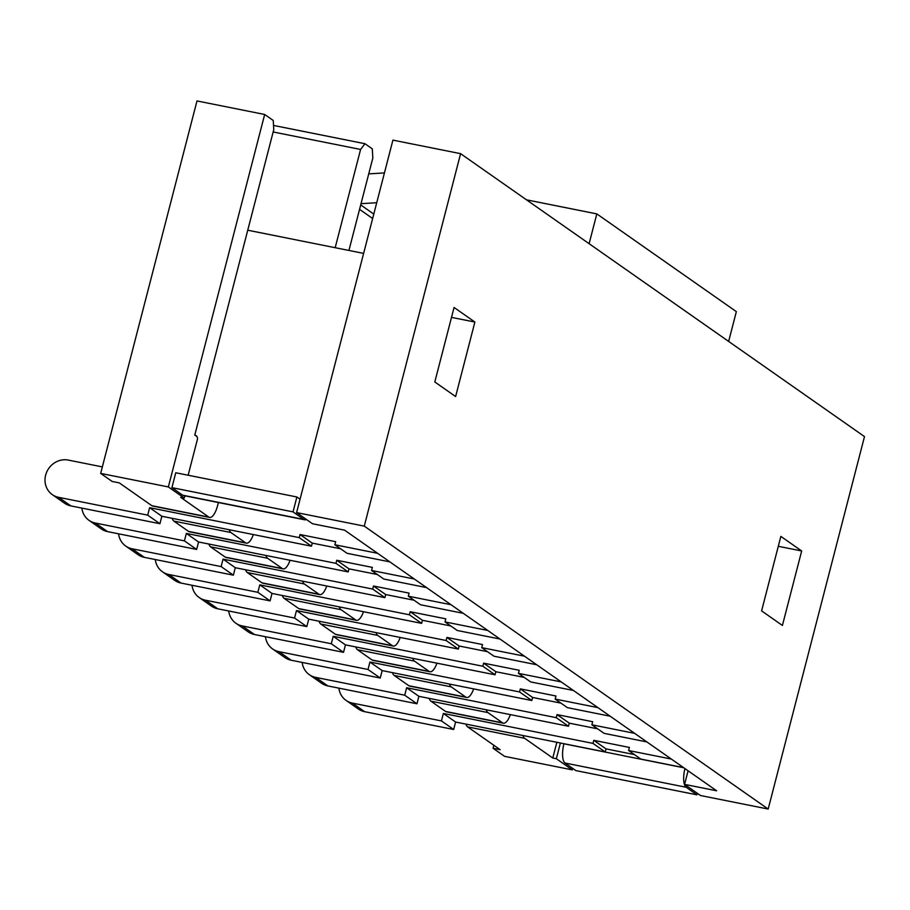 <?xml version="1.0" encoding="UTF-8"?>
<svg xmlns="http://www.w3.org/2000/svg" width="910" height="910" viewBox="0 0 910 910"><rect width="100%" height="100%" fill="white"/><g stroke="black" fill="none" stroke-linecap="round" stroke-linejoin="round"><path stroke-width="1.36" d="M229.183 529.734A15.55 5.54 101.3 0 0 230.878 532.521L245.563 542.815A15.55 5.54 101.3 0 0 246.371 543.168L189.371 531.759A15.55 5.54 -78.7 0 1 188.563 531.406L173.878 521.123A15.55 5.54 -78.7 0 1 172.195 518.336M493.846 745.256L493.061 748.27L504.561 756.335L572.253 769.871L572.64 768.358M265.902 555.453A15.55 5.54 101.3 0 0 267.597 558.251L282.282 568.534A15.55 5.54 101.3 0 0 283.09 568.886L226.089 557.489A15.55 5.54 -78.7 0 1 225.282 557.136L210.597 546.842A15.55 5.54 -78.7 0 1 208.913 544.055M302.62 581.183A15.55 5.54 101.3 0 0 304.315 583.97L319 594.253A15.55 5.54 101.3 0 0 319.808 594.605L262.808 583.208A15.55 5.54 -78.7 0 1 262 582.855L247.315 572.561A15.55 5.54 -78.7 0 1 245.632 569.774M339.339 606.902A15.55 5.54 101.3 0 0 341.034 609.689L355.719 619.972A15.55 5.54 101.3 0 0 356.527 620.324L299.526 608.927A15.55 5.54 -78.7 0 1 298.719 608.574L284.034 598.291A15.55 5.54 -78.7 0 1 282.35 595.493M376.058 632.621A15.55 5.54 101.3 0 0 377.752 635.408L392.438 645.702A15.55 5.54 101.3 0 0 393.245 646.043L336.245 634.645A15.55 5.54 -78.7 0 1 335.437 634.293L320.752 624.01A15.55 5.54 -78.7 0 1 319.069 621.223M412.776 658.339A15.55 5.54 101.3 0 0 414.471 661.126L429.156 671.421A15.55 5.54 101.3 0 0 429.964 671.773L372.963 660.364A15.55 5.54 -78.7 0 1 372.156 660.023L357.471 649.729A15.55 5.54 -78.7 0 1 355.787 646.942M449.495 684.058A15.55 5.54 101.3 0 0 451.189 686.857L465.875 697.14A15.55 5.54 101.3 0 0 466.682 697.492L409.682 686.094A15.55 5.54 -78.7 0 1 408.874 685.742L394.189 675.447A15.55 5.54 -78.7 0 1 392.506 672.661M486.213 709.789A15.55 5.54 101.3 0 0 487.908 712.576L502.593 722.859A15.55 5.54 101.3 0 0 503.401 723.211L446.4 711.813A15.55 5.54 -78.7 0 1 445.593 711.461L430.908 701.166A15.55 5.54 -78.7 0 1 429.224 698.38M493.061 748.27L500.182 749.703L467.626 726.897A15.55 5.54 -78.7 0 1 465.943 724.11M522.932 735.508A15.55 5.54 101.3 0 0 524.626 738.294L467.626 726.897M503.401 723.211A15.55 5.54 101.3 0 0 510.362 714.612M466.682 697.492A15.55 5.54 101.3 0 0 473.644 688.893M429.964 671.773A15.55 5.54 101.3 0 0 436.925 663.174M393.245 646.043A15.55 5.54 101.3 0 0 400.207 637.455M356.527 620.324A15.55 5.54 101.3 0 0 363.488 611.725M319.808 594.605A15.55 5.54 101.3 0 0 326.77 586.006M283.09 568.886A15.55 5.54 101.3 0 0 290.051 560.287M246.371 543.168A15.55 5.54 101.3 0 0 253.333 534.568M209.653 517.437L152.652 506.04A15.55 5.54 -78.7 0 1 151.845 505.687L119.29 482.88L112.169 481.458L100.669 473.405L168.35 486.941L184.264 498.088L180.692 497.372L208.845 517.096A15.55 5.54 101.3 0 0 209.653 517.437A15.55 5.54 101.3 0 0 217.592 505.619L218.389 502.536M100.669 473.405L196.992 100.942L264.673 114.478L273.239 120.473L273.762 129.641L194.774 435.06L196.981 436.607L194.774 435.06A3.89 3.595 -55 0 1 197.379 439.496L188.131 475.225M556.84 742.287L552.779 758.019L556.34 758.724L572.253 769.871M552.779 758.019L524.626 738.294M296.592 512.592L392.915 140.129L460.596 153.665L364.273 526.128L296.592 512.592L312.505 523.739L344.56 530.155L716.636 790.79L684.582 784.374L688.096 770.793M364.273 526.128L768.177 809.058L700.495 795.522L684.582 784.374M782.407 625.466L801.676 550.971L780.86 536.388L761.602 610.883L782.407 625.466M778.3 546.296L801.676 550.971M348.928 250.443L372.827 158.033L372.304 148.865L364.967 143.723L360.587 149.456L273.159 131.973M454.067 307.478L434.809 381.961L455.614 396.544L474.884 322.049L454.067 307.478M460.596 153.665L864.5 436.595L768.177 809.058M273.523 125.432L364.967 143.723M360.701 204.921L373.783 214.089M335.187 247.691L360.587 149.456M168.35 486.941L264.673 114.478M372.645 218.514L359.552 209.357M184.264 498.088L184.844 495.825M451.508 317.374L474.884 322.049M556.34 758.724L560.401 743.004M634.384 754.561L606.014 748.896L605.218 751.967L455.603 722.039L453.68 729.49L441.441 720.913L443.363 713.463L592.979 743.39L593.775 740.319L629.402 747.44L628.605 750.522L671.353 759.065L683.592 767.642L640.845 759.088L628.605 750.522M338.884 688.142A19.44 17.95 -55 0 0 346.05 700.393A19.44 17.95 -55 0 0 352.386 703.1L441.441 720.913M453.68 729.49L364.626 711.677A19.44 17.95 125 0 1 358.29 708.97L346.05 700.393M455.603 722.039L443.363 713.463M605.218 751.967L592.979 743.39M606.014 748.896L593.775 740.319M376.729 202.714L361.02 203.692M596.823 213.895L736.349 311.629L728.637 341.432L589.111 243.687L596.823 213.895L526.492 199.825M384.429 172.923L368.732 173.89M565.042 763.035L575.814 770.588L696.923 794.817L686.163 787.264L565.042 763.035A16.334 5.813 -78.7 0 1 563.95 743.8L683.763 767.767M684.923 768.575A16.334 5.813 101.3 0 0 686.163 787.264M696.923 794.817L697.322 793.304M247.759 230.207L363.625 253.389M300.05 499.203L296.876 496.985L175.767 472.756L171.91 487.646L182.682 495.199L303.792 519.428L293.031 511.875L296.876 496.985M303.792 519.428A16.334 5.813 101.3 0 0 304.645 519.792A16.334 5.813 101.3 0 0 306.386 519.462M304.645 519.792L183.524 495.563A16.334 5.813 -78.7 0 1 182.682 495.199M293.031 511.875L171.91 487.646M597.665 728.842L569.296 723.166L568.5 726.248L418.884 696.321L416.962 703.771L404.723 695.194L406.645 687.744L556.26 717.671L557.057 714.6L592.683 721.721L591.887 724.792L634.634 733.346L646.873 741.923L604.126 733.369L591.887 724.792M302.165 662.423A19.44 17.95 -55 0 0 309.332 674.674A19.44 17.95 -55 0 0 315.668 677.381L404.723 695.194M416.962 703.771L327.907 685.947A19.44 17.95 125 0 1 321.571 683.251L309.332 674.674M418.884 696.321L406.645 687.744M568.5 726.248L556.26 717.671M569.296 723.166L557.057 714.6M560.947 703.123L532.577 697.447L531.793 700.518L382.166 670.59L380.243 678.041L368.004 669.476L369.926 662.025L519.553 691.953L520.338 688.87L555.964 696.002L555.168 699.073L597.915 707.627L610.155 716.204L567.408 707.65L555.168 699.073M265.447 636.704A19.44 17.95 -55 0 0 272.613 648.955A19.44 17.95 -55 0 0 278.949 651.651L368.004 669.476M380.243 678.041L291.189 660.228A19.44 17.95 125 0 1 284.853 657.532L272.613 648.955M382.166 670.59L369.926 662.025M531.793 700.518L519.553 691.953M532.577 697.447L520.338 688.87M524.228 677.404L495.859 671.728L495.074 674.799L345.447 644.871L343.525 652.322L331.286 643.745L333.208 636.306L482.835 666.234L483.62 663.151L519.246 670.283L518.45 673.355L561.197 681.909L573.437 690.474L530.689 681.931L518.45 673.355M228.728 610.985A19.44 17.95 -55 0 0 235.895 623.236A19.44 17.95 -55 0 0 242.231 625.932L331.286 643.745M343.525 652.322L254.47 634.509A19.44 17.95 125 0 1 248.134 631.813L235.895 623.236M345.447 644.871L333.208 636.306M495.074 674.799L482.835 666.234M495.859 671.728L483.62 663.151M487.51 651.685L459.14 646.009L458.356 649.08L308.74 619.153L306.807 626.603L294.567 618.027L296.501 610.576L446.116 640.504L446.901 637.432L482.527 644.553L481.731 647.636L524.478 656.19L536.718 664.755L493.971 656.212L481.731 647.636M192.01 585.266A19.44 17.95 -55 0 0 199.176 597.517A19.44 17.95 -55 0 0 205.512 600.213L294.567 618.027M306.807 626.603L217.752 608.79A19.44 17.95 125 0 1 211.416 606.083L199.176 597.517M308.74 619.153L296.501 610.576M458.356 649.08L446.116 640.504M459.14 646.009L446.901 637.432M450.791 625.955L422.422 620.29L421.637 623.361L272.022 593.434L270.088 600.884L257.849 592.308L259.782 584.857L409.398 614.785L410.183 611.713L445.809 618.834L445.013 621.917L487.76 630.459L499.999 639.036L457.252 630.482L445.013 621.917M155.292 559.536A19.44 17.95 -55 0 0 162.458 571.787A19.44 17.95 -55 0 0 168.794 574.494L257.849 592.308M270.088 600.884L181.033 583.071A19.44 17.95 125 0 1 174.697 580.364L162.458 571.787M272.022 593.434L259.782 584.857M421.637 623.361L409.398 614.785M422.422 620.29L410.183 611.713M414.073 600.236L385.703 594.56L384.919 597.642L235.303 567.715L233.369 575.165L221.13 566.589L223.064 559.138L372.679 589.066L373.464 585.994L409.09 593.115L408.294 596.187L451.041 604.74L463.281 613.317L420.534 604.763L408.294 596.187M118.573 533.817A19.44 17.95 -55 0 0 125.739 546.068A19.44 17.95 -55 0 0 132.075 548.775L221.13 566.589M233.369 575.165L144.315 557.341A19.44 17.95 125 0 1 137.979 554.645L125.739 546.068M235.303 567.715L223.064 559.138M384.919 597.642L372.679 589.066M385.703 594.56L373.464 585.994M377.354 574.517L348.985 568.841L348.2 571.912L198.585 541.985L196.651 549.435L184.411 540.87L186.345 533.419L335.961 563.347L336.745 560.264L372.372 567.396L371.576 570.468L414.323 579.022L426.562 587.598L383.815 579.044L371.576 570.468M81.854 508.099A19.44 17.95 -55 0 0 89.021 520.349A19.44 17.95 -55 0 0 95.357 523.045L184.411 540.87M196.651 549.435L107.596 531.622A19.44 17.95 125 0 1 101.26 528.926L89.021 520.349M198.585 541.985L186.345 533.419M348.2 571.912L335.961 563.347M348.985 568.841L336.745 560.264M340.636 548.798L312.266 543.122L311.482 546.193L161.866 516.266L159.932 523.716L147.693 515.14L149.627 507.689L299.242 537.628L300.027 534.545L335.653 541.678L334.857 544.749L377.604 553.303L389.844 561.868L347.097 553.325L334.857 544.749M159.932 523.716L70.878 505.903A19.44 17.95 125 0 1 64.542 503.207L52.302 494.63A19.44 17.95 -55 0 1 46.899 471.642A19.44 17.95 -55 0 1 68.273 460.085L102.341 466.898M52.302 494.63A19.44 17.95 -55 0 0 58.638 497.326L147.693 515.14M161.866 516.266L149.627 507.689M311.482 546.193L299.242 537.628M312.266 543.122L300.027 534.545M230.878 532.521L173.878 521.123M245.563 542.815L188.563 531.406M267.597 558.251L210.597 546.842M282.282 568.534L225.282 557.136M304.315 583.97L247.315 572.561M319 594.253L262 582.855M341.034 609.689L284.034 598.291M355.719 619.972L298.719 608.574M377.752 635.408L320.752 624.01M392.438 645.702L335.437 634.293M414.471 661.126L357.471 649.729M429.156 671.421L372.156 660.023M451.189 686.857L394.189 675.447M465.875 697.14L408.874 685.742M487.908 712.576L430.908 701.166M502.593 722.859L445.593 711.461M208.845 517.096L151.845 505.687M364.626 711.677L352.386 703.1M327.907 685.947L315.668 677.381M291.189 660.228L278.949 651.651M254.47 634.509L242.231 625.932M217.752 608.79L205.512 600.213M181.033 583.071L168.794 574.494M144.315 557.341L132.075 548.775M107.596 531.622L95.357 523.045M70.878 505.903L58.638 497.326"/></g></svg>
